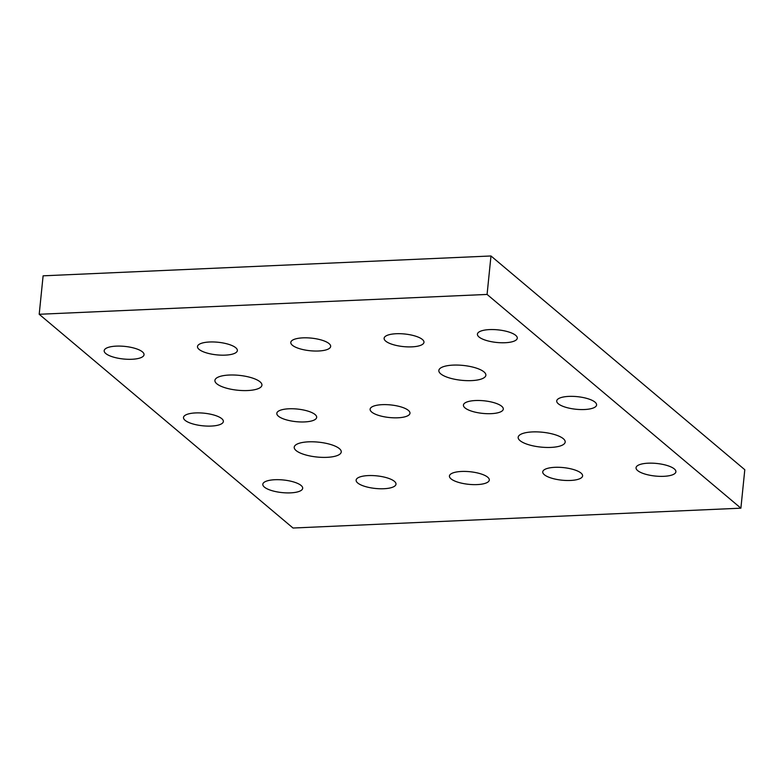 <?xml version="1.0" encoding="UTF-8"?>
<svg xmlns="http://www.w3.org/2000/svg" width="784" height="784" viewBox="0 0 784 784"><rect width="100%" height="100%" fill="white"/><g stroke="black" fill="none" stroke-linecap="round" stroke-linejoin="round"><path stroke-width="1.18" d="M581.022 473.075A20.031 6.331 5.8 0 1 582.6 475.917A20.031 6.331 5.8 0 1 562.03 480.19A20.031 6.331 5.8 0 1 542.744 471.87A20.031 6.331 5.8 0 1 559.002 467.303A20.031 6.331 5.8 0 1 581.022 473.075M674.328 468.94A20.031 6.331 5.8 0 1 675.906 471.782A20.031 6.331 5.8 0 1 655.336 476.055A20.031 6.331 5.8 0 1 636.049 467.734A20.031 6.331 5.8 0 1 652.317 463.168A20.031 6.331 5.8 0 1 674.328 468.94M301.105 485.482A20.031 6.331 5.8 0 1 302.683 488.314A20.031 6.331 5.8 0 1 282.113 492.597A20.031 6.331 5.8 0 1 262.816 484.267A20.031 6.331 5.8 0 1 279.084 479.7A20.031 6.331 5.8 0 1 301.105 485.482M487.717 477.211A20.031 6.331 5.8 0 1 489.294 480.053A20.031 6.331 5.8 0 1 468.724 484.326A20.031 6.331 5.8 0 1 449.438 475.996A20.031 6.331 5.8 0 1 465.696 471.439A20.031 6.331 5.8 0 1 487.717 477.211M394.411 481.347A20.031 6.331 5.8 0 1 395.989 484.179A20.031 6.331 5.8 0 1 375.418 488.461A20.031 6.331 5.8 0 1 356.122 480.131A20.031 6.331 5.8 0 1 372.39 475.565A20.031 6.331 5.8 0 1 394.411 481.347M422.39 339.482A20.031 6.331 5.8 0 1 423.968 342.324A20.031 6.331 5.8 0 1 403.397 346.597A20.031 6.331 5.8 0 1 384.111 338.267A20.031 6.331 5.8 0 1 400.369 333.71A20.031 6.331 5.8 0 1 422.39 339.482M515.696 335.346A20.031 6.331 5.8 0 1 517.273 338.188A20.031 6.331 5.8 0 1 496.703 342.461A20.031 6.331 5.8 0 1 477.417 334.141A20.031 6.331 5.8 0 1 493.675 329.574A20.031 6.331 5.8 0 1 515.696 335.346M142.463 351.889A20.031 6.331 5.8 0 1 144.04 354.721A20.031 6.331 5.8 0 1 123.47 359.003A20.031 6.331 5.8 0 1 104.184 350.673A20.031 6.331 5.8 0 1 120.452 346.107A20.031 6.331 5.8 0 1 142.463 351.889M329.084 343.617A20.031 6.331 5.8 0 1 330.662 346.45A20.031 6.331 5.8 0 1 310.092 350.732A20.031 6.331 5.8 0 1 290.795 342.402A20.031 6.331 5.8 0 1 307.063 337.835A20.031 6.331 5.8 0 1 329.084 343.617M235.778 347.753A20.031 6.331 5.8 0 1 237.356 350.585A20.031 6.331 5.8 0 1 216.786 354.868A20.031 6.331 5.8 0 1 197.49 346.538A20.031 6.331 5.8 0 1 213.758 341.971A20.031 6.331 5.8 0 1 235.778 347.753M501.711 406.279A20.031 6.331 5.8 0 1 503.289 409.121A20.031 6.331 5.8 0 1 482.719 413.393A20.031 6.331 5.8 0 1 463.422 405.063A20.031 6.331 5.8 0 1 479.69 400.506A20.031 6.331 5.8 0 1 501.711 406.279M315.09 414.55A20.031 6.331 5.8 0 1 316.667 417.382A20.031 6.331 5.8 0 1 296.097 421.665A20.031 6.331 5.8 0 1 276.811 413.335A20.031 6.331 5.8 0 1 293.069 408.768A20.031 6.331 5.8 0 1 315.09 414.55M408.395 410.414A20.031 6.331 5.8 0 1 409.973 413.256A20.031 6.331 5.8 0 1 389.403 417.529A20.031 6.331 5.8 0 1 370.117 409.199A20.031 6.331 5.8 0 1 386.385 404.642A20.031 6.331 5.8 0 1 408.395 410.414M221.784 418.685A20.031 6.331 5.8 0 1 223.362 421.518A20.031 6.331 5.8 0 1 202.791 425.8A20.031 6.331 5.8 0 1 183.505 417.47A20.031 6.331 5.8 0 1 199.763 412.903A20.031 6.331 5.8 0 1 221.784 418.685M595.017 402.143A20.031 6.331 5.8 0 1 596.595 404.985A20.031 6.331 5.8 0 1 576.024 409.258A20.031 6.331 5.8 0 1 556.728 400.938A20.031 6.331 5.8 0 1 572.996 396.371A20.031 6.331 5.8 0 1 595.017 402.143M484.002 371.91A23.628 7.468 5.8 0 1 485.864 375.252A23.628 7.468 5.8 0 1 461.6 380.299A23.628 7.468 5.8 0 1 438.844 370.479A23.628 7.468 5.8 0 1 458.032 365.089A23.628 7.468 5.8 0 1 484.002 371.91M339.384 448.624A23.628 7.468 5.8 0 1 341.246 451.976A23.628 7.468 5.8 0 1 316.981 457.023A23.628 7.468 5.8 0 1 294.225 447.203A23.628 7.468 5.8 0 1 313.414 441.813A23.628 7.468 5.8 0 1 339.384 448.624M563.324 438.707A23.628 7.468 5.8 0 1 565.186 442.049A23.628 7.468 5.8 0 1 540.921 447.096A23.628 7.468 5.8 0 1 518.165 437.276A23.628 7.468 5.8 0 1 537.354 431.896A23.628 7.468 5.8 0 1 563.324 438.707M260.063 381.828A23.628 7.468 5.8 0 1 261.925 385.179A23.628 7.468 5.8 0 1 237.66 390.226A23.628 7.468 5.8 0 1 214.914 380.407A23.628 7.468 5.8 0 1 234.093 375.017A23.628 7.468 5.8 0 1 260.063 381.828M744.8 469.724L740.89 508.179L293.02 528.024L39.2 314.276L43.11 275.821L490.98 255.976L744.8 469.724M740.89 508.179L487.08 294.431L490.98 255.976M487.08 294.431L39.2 314.276"/></g></svg>
